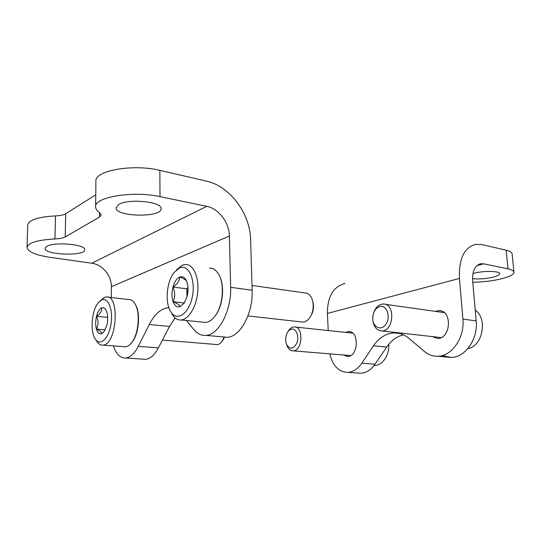 <?xml version="1.0" encoding="UTF-8"?>
<svg xmlns="http://www.w3.org/2000/svg" width="541" height="541" viewBox="0 0 541 541"><rect width="100%" height="100%" fill="white"/><g stroke="black" fill="none" stroke-linecap="round" stroke-linejoin="round"><path stroke-width="0.81" d="M328.231 330.544L327.379 313.428C327.467 296.576 333.344 286.588 344.996 283.45M399.501 333.486L394.369 332.911C399.623 332.857 404.512 334.703 409.043 338.456L424.415 351.467C428.418 354.815 432.908 356.411 437.899 356.248C451.918 356.201 464.861 337.51 462.907 319.089L459.451 278.439C458.734 258.754 464.185 247.393 475.796 244.343L481.875 244.593L506.166 250.192C509.947 251.092 511.935 252.295 512.124 253.797L513.95 272.164C514.775 276.397 494.9 281.53 477.04 282.071L472.773 282.409M479.116 264.211L480.963 263.704C475.005 265.191 472.232 270.913 472.638 280.867L476.181 320.908L462.907 319.089M480.963 263.704L483.64 263.812L507.999 268.863C511.793 269.682 513.774 270.777 513.95 272.164M432.09 336.563L437.568 338.443C451.126 338.869 452.432 309.932 438.866 310.595L435.248 311.359M343.474 354.991L347.674 356.472C358.507 356.681 359.352 330.72 348.532 331.565L345.543 332.384M329.821 353.868C332.742 365.905 338.761 372.086 347.87 372.397C353.178 371.985 357.824 368.921 361.807 363.207L373.479 345.821C379.146 337.611 386.112 333.31 394.369 332.911M442.153 355.572L451.241 357.452C465.274 357.418 478.17 339.045 476.181 320.908M403.451 334.859C396.83 336.414 391.244 340.485 386.68 347.072L375.001 364.201L361.807 363.207M357.797 373.04L361.036 373.249C366.365 372.844 371.025 369.834 375.001 364.201M472.949 273.536C482.22 270.649 499.958 270.77 499.573 273.678C499.526 274.869 497.429 276.011 493.284 277.107C486.021 278.784 479.103 279.298 472.523 278.662M206.784 206.344C218.76 208.603 229.276 222.601 229.384 236.032L230.642 287.305L252.153 290.247L250.632 239.947C250.233 213.675 230.101 186.219 206.31 181.086L159.845 170.374C133.228 163.693 94.364 170.591 95.906 181.208L95.615 206.845C94.053 197.066 133.201 190.56 160.008 196.633L206.784 206.344L91.76 263.224C102.486 264.535 111.649 275.646 111.365 286.716L111.29 297.557M95.615 206.845C95.635 208.88 96.974 210.821 99.632 212.681L101.194 214.905L99.449 217.097L65.238 236.924C63.114 238.074 59.686 238.757 54.952 238.96C37.478 239.947 28.173 242.781 27.05 247.46C27.902 251.835 35.632 255.136 50.239 257.367L91.76 263.224M113.407 345.902C116.234 354.247 120.373 358.291 125.83 358.02C130.401 357.391 134.553 353.496 138.273 346.348L158.405 347.863C154.638 354.889 150.418 358.703 145.745 359.312L142.932 359.129M252.153 290.247C253.208 313.124 240.272 336.86 227.342 337.286L222.764 336.874M158.405 347.863L169.509 326.439L175.142 317.925M138.273 346.348L149.269 324.512C154.591 314.165 160.9 308.566 168.197 307.721L168.86 307.694M186.3 320.495L194.05 329.787C197.485 333.865 201.468 335.724 205.999 335.366L227.342 337.286M230.642 287.305C231.575 310.629 218.72 334.893 205.999 335.366M54.952 238.96L55.459 215.9C38.093 216.907 28.842 219.95 27.706 225.029L27.05 247.46M55.459 215.9C60.166 215.697 63.574 214.98 65.684 213.736L95.75 194.828M46.682 246.446C53.985 241.523 86.053 244.431 84.707 249.732C85.512 256.387 44.315 255.088 45.099 248.387L46.682 246.446M118.628 204.552C128.224 198.209 162.415 201.725 161.062 208.698C162.057 217.813 115.321 216.982 116.065 207.778L118.628 204.552M180.045 306.706C177.008 307.545 174.682 305.875 173.073 301.709C171.639 297.313 171.592 292.424 172.931 287.034C174.445 281.76 176.711 278.426 179.713 277.033C182.094 276.167 184.129 277.039 185.827 279.636L186.828 281.719C188.356 286.162 188.424 291.159 187.024 296.725L184.068 303.318L180.045 306.706C179.977 305.293 177.651 303.623 173.073 301.709C175.284 297.09 175.237 292.201 172.931 287.034C177.421 284.059 179.68 280.725 179.713 277.033C183.291 278.453 185.529 279.731 186.442 280.867M179.612 267.869C188.451 263.839 195.795 279.582 192.366 296.522C189.167 313.537 177.225 321.814 171.064 312.211C164.755 303.535 166.405 282.05 174.06 272.508L179.612 267.869M176.522 269.844L182.391 265.124L185.36 264.448C192.981 263.967 198.932 276.235 197.796 291.146C196.768 306.044 188.917 319.42 181.235 319.981C177.928 320.218 175.095 318.622 172.728 315.2L171.112 312.299M209.428 268.099C213.208 268.045 216.359 270.257 218.895 274.747C224.461 284.377 223.102 304.042 216.089 314.524C212.884 319.406 209.36 322.051 205.533 322.45L202.496 322.145M219.802 276.62C224.562 286.284 222.993 304.272 216.495 314.023L214.716 316.478M252.005 285.452L304.786 292.911C308.214 293.012 310.723 295.305 312.326 299.795C313.76 304.684 313.455 309.635 311.433 314.659C309.276 319.285 306.463 321.767 303.001 322.105L301.107 321.888M312.766 301.418L312.82 301.614C313.963 305.523 313.726 309.493 312.103 313.503L311.014 315.552M187.964 287.217L186.841 288.847L186.936 296.076L188.031 288.596M186.841 288.847L172.931 287.034M184.278 303.021L173.073 301.709M106.82 325.351L103.879 331.87L101.492 333.729C101.891 332.35 100.186 330.794 96.393 329.07C98.53 324.992 98.57 320.725 96.528 316.269C100.328 313.726 102.066 310.926 101.735 307.87C103.101 307.356 104.332 307.775 105.421 309.134L106.929 312.292C107.984 316.228 107.95 320.583 106.82 325.351M101.492 333.729C99.226 334.324 97.522 332.776 96.393 329.07C95.399 325.175 95.446 320.908 96.528 316.269C97.745 311.738 99.483 308.938 101.735 307.87M101.809 299.876C108.119 297.002 113.225 309.601 111.061 323.66C109.052 337.773 100.856 346.24 95.906 339.91C89.772 333.202 91.395 310.264 98.489 302.487L101.809 299.876M100.22 300.816L104.44 297.408L106.219 296.975C120.19 294.534 116.876 344.921 102.946 345.124C101.025 345.307 99.301 344.482 97.765 342.642L96.548 340.85M107.99 297.178L128.562 299.538C130.719 299.43 132.633 300.525 134.317 302.825C140.511 310.588 139.078 333.513 131.774 342.494C129.766 345.117 127.669 346.551 125.492 346.801L123.639 346.659M135.128 304.103C140.721 312.116 139.132 333.486 132.261 341.966L131.774 342.494M224.123 336.996L222.419 340.769C220.897 343.143 219.193 344.407 217.299 344.576L216.109 344.482M224.671 337.043L222.615 340.505M107.686 317.364L96.528 316.269M105.17 329.834L96.393 329.07M374.196 365.324L375.197 365.331C382.676 365.297 389.527 354.862 388.817 344.245M286.737 344.975L287.183 346.186C288.603 349.297 290.585 350.852 293.141 350.838C302.777 350.981 303.785 326.02 294.142 326.926L293.019 327.082C290.977 327.663 289.273 329.232 287.9 331.789M291.295 329.199C289.604 329.679 288.197 331.004 287.088 333.168C285.35 337.029 285.188 340.844 286.595 344.597C290.28 350.047 293.804 349.27 297.165 342.264C299.301 335.596 295.778 327.893 291.295 329.199M467.864 348.607C482.626 346.45 487.968 318.73 475.228 310.101M372.756 318.94C373.337 326.419 376.353 330.416 381.818 330.93C394.058 331.254 395.491 303.231 383.238 304.008L381.459 304.238C377.632 305.449 374.954 308.58 373.418 313.631M379.748 306.564C375.968 307.876 373.662 311.17 372.83 316.438L372.735 318.257C372.614 327.548 381.703 331.505 386.233 323.836C390.981 316.37 386.463 304.583 379.748 306.564M507.999 268.863L506.166 250.192M327.379 313.428L459.451 278.439M476.871 265.665L483.64 263.812M386.68 347.072L373.479 345.821M160.008 196.633L159.845 170.374M229.384 236.032L111.365 286.716M149.269 324.512L169.509 326.439M65.238 236.924L65.684 213.736M99.449 217.097L99.497 212.586M361.036 373.249L347.87 372.397M451.241 357.452L437.899 356.248M349.919 331.714L348.532 331.565M440.996 310.899L438.866 310.595M168.197 307.721L168.9 307.802M125.83 358.02L145.745 359.312M186.449 280.86L185.827 279.636M171.064 312.211L172.728 315.2M181.235 319.981L205.533 322.45M216.495 314.023L216.089 314.524M247.94 315.937L303.001 322.105M312.103 313.503L311.433 314.659M106.07 310.142L105.421 309.134M95.906 339.91L97.765 342.642M102.946 345.124L125.492 346.801M162.456 340.052L217.299 344.576M223.616 339.166L222.419 340.769M375.197 365.331L374.244 365.263M352.685 333.148L295.379 327.055M350.642 355.586L293.141 350.838M286.595 344.597L287.183 346.186M444.262 312.63L385.158 304.279M441.145 337.577L381.818 330.93"/></g></svg>
